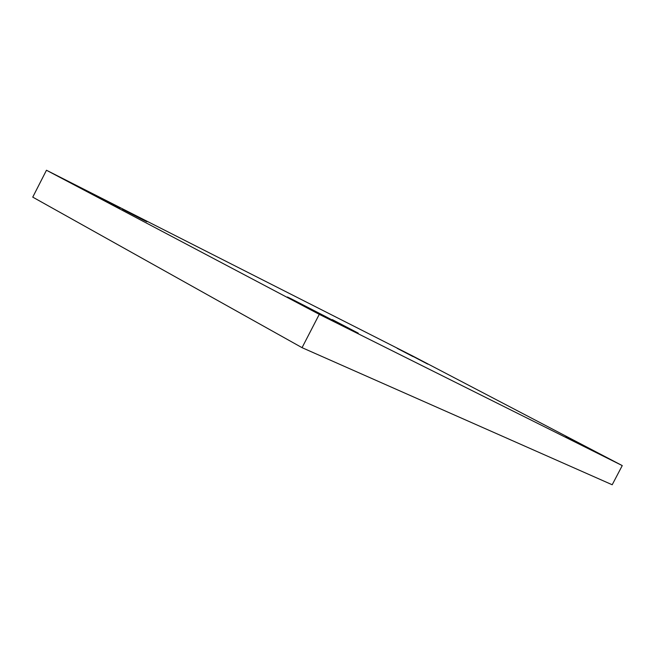 <?xml version="1.0" encoding="UTF-8"?>
<svg xmlns="http://www.w3.org/2000/svg" width="655" height="655" viewBox="0 0 655 655"><rect width="100%" height="100%" fill="white"/><g stroke="black" fill="none" stroke-linecap="round" stroke-linejoin="round"><path stroke-width="0.98" d="M115.043 205.785L82.137 188.82C77.306 186.282 73.491 184.161 85.297 190.138L115.157 205.555C119.824 208.003 124.483 210.558 112.906 204.704L115.043 205.785M427.715 364.098L407.214 353.373L427.715 364.098M326.182 317.356L326.395 316.954L296.248 301.865C289.739 298.443 281.912 294.177 292.646 299.548L326.395 316.954C332.593 320.205 341.386 324.962 331.16 319.869L296.248 301.865L326.395 316.954L326.182 317.356M593.766 451.008L572.847 440.013L593.766 451.008M565.961 436.656L584.735 446.448L565.961 436.656M332.29 319.599L358.277 333.166L332.29 319.599M126.063 210.91L143.003 219.834L124.917 210.501C120.766 208.274 121.15 208.405 126.063 210.91L143.83 220.08C148.112 222.373 147.833 222.291 143.003 219.834L126.063 210.91M397.217 348.345L413.043 356.59L397.217 348.345M302.053 347.666L612.196 484.757L622.25 465.59L319.272 314.343L302.053 347.666L319.272 314.343L46.464 170.243L413.403 356.361L622.25 465.59L612.196 484.757L302.053 347.666L32.75 197.13L46.464 170.243L32.75 197.13L302.053 347.666M319.272 314.343L622.25 465.59L413.403 356.361L46.464 170.243L319.272 314.343"/></g></svg>
